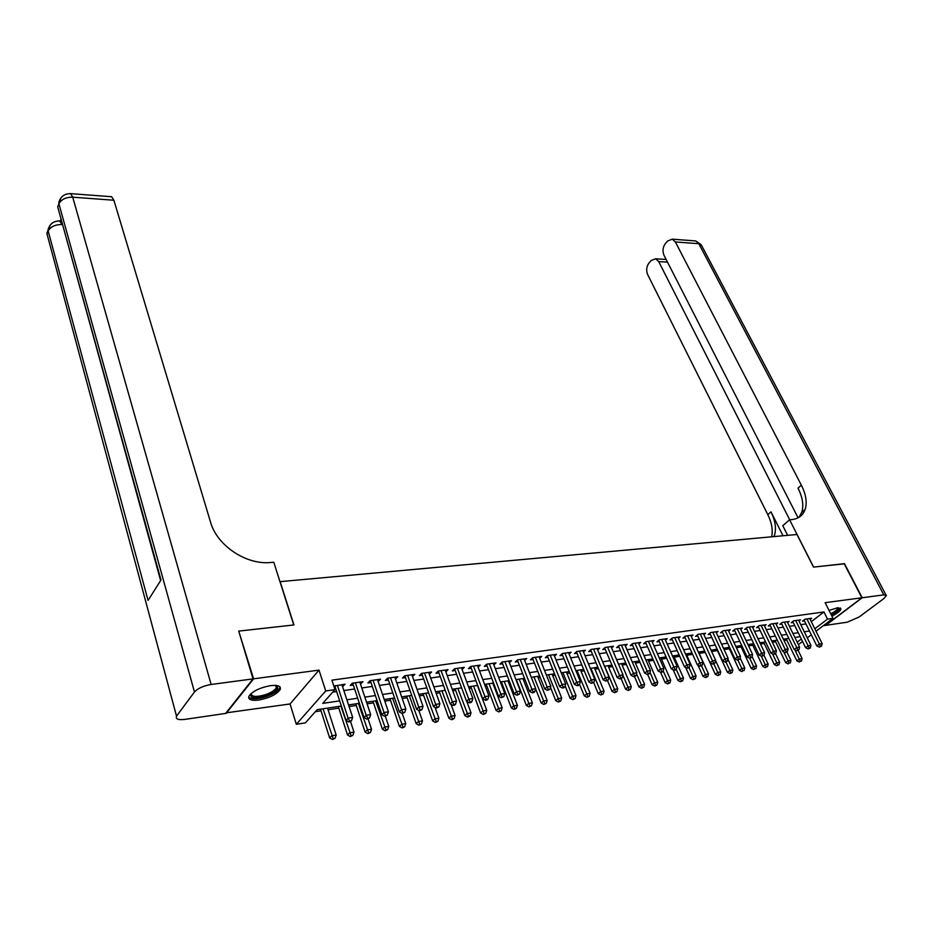 <?xml version="1.0" encoding="UTF-8"?>
<svg xmlns="http://www.w3.org/2000/svg" width="933" height="933" viewBox="0 0 933 933"><rect width="100%" height="100%" fill="white"/><g stroke="black" fill="none" stroke-linecap="round" stroke-linejoin="round"><path stroke-width="1.4" d="M258.756 700.065C269.427 697.977 276.565 694.479 280.18 689.557C281.311 686.163 278.104 684.845 270.57 685.627C259.887 687.656 252.691 691.143 248.983 696.076C247.816 699.587 251.07 700.905 258.756 700.065M831.944 616.153C837.402 613.354 840.411 610.952 840.971 608.957L837.391 607.815L829.052 610.439M341.338 706.024L317.127 709.686L305.394 722.877L296.332 724.288L325.71 690.956L334.982 689.627L322.725 703.389L339.659 700.881M226.054 712.859L290.058 703.96L296.332 724.288M823.279 625.716L825.425 625.402L861.87 597.785L825.134 602.683L833.029 618.311L816.013 631.221M315.342 711.692L321.022 710.829M328.054 709.756L338.807 708.124M349.094 706.561L356.301 705.465M367.089 703.832L373.527 702.852M384.793 701.138L390.461 700.275M402.205 698.49L407.138 697.744M419.337 695.89L423.559 695.248M436.189 693.324L439.723 692.787M452.773 690.805L455.631 690.373M469.089 688.332L471.305 687.994M485.148 685.895L486.734 685.65M493.382 684.635L494.105 684.53M500.963 683.492L501.942 683.341M508.543 682.338L509.71 682.151M523.483 680.064L525.081 679.819M538.201 677.825L540.207 677.521M552.698 675.62L555.112 675.259M566.996 673.451L569.795 673.031M581.072 671.317L584.256 670.827M594.951 669.206L598.496 668.669M608.631 667.13L612.538 666.535M622.124 665.077L626.37 664.436M635.42 663.06L640.003 662.36M648.528 661.065L653.438 660.319M661.45 659.095L666.675 658.301M674.209 657.159L679.737 656.319M686.781 655.246L692.613 654.36M699.19 653.368L705.301 652.435M711.611 651.479L717.43 650.593M724.09 649.578L729.373 648.773M736.405 647.712L741.164 646.989M748.546 645.869L752.791 645.216M760.523 644.05L764.267 643.478M772.337 642.254L775.591 641.752M784 640.481L786.776 640.061M238.883 631.606L253.601 678.827L226.194 713.325M239.314 631.035L293.942 624.947L280.157 581.644L796.957 534.492L813.506 567.101L844.178 563.684L861.87 597.785M342.539 686.571L345.07 684.216L333.851 686.14M360.465 684.017L362.937 681.685L352.254 683.201L350.19 685.487L353.315 685.044M378.11 681.51L380.524 679.201L370.004 680.693L367.917 682.968L370.996 682.524M395.464 679.049L397.82 676.752L387.475 678.221L385.364 680.484L388.385 680.052M412.526 676.612L414.835 674.349L404.665 675.795L402.52 678.034L405.493 677.615M429.332 674.221L431.582 671.982L421.564 673.404L419.407 675.632L422.334 675.224M438.883 670.955L438.393 671.445L450.161 703.925L452.388 701.744L456.517 701.103L445.204 670.057L445.869 671.877L448.062 669.661L438.207 671.049L436.026 673.276L438.907 672.868M462.115 669.521L464.284 667.363L454.581 668.728L452.388 670.944L455.222 670.547M478.116 667.2L480.25 665.101L470.699 666.454L468.483 668.658L471.27 668.261M493.872 664.926L495.971 662.885L486.571 664.214L484.332 666.395L487.084 666.01M509.383 662.675L511.447 660.692L502.199 661.998L499.936 664.179L502.642 663.795M524.649 660.471L526.69 658.546L517.582 659.829L515.308 661.998L517.967 661.614M539.694 658.29L541.711 656.424L532.731 657.683L530.434 659.841L533.058 659.468M554.517 656.156L556.488 654.325L547.648 655.584L545.339 657.718L547.928 657.357M569.107 654.045L571.054 652.272L562.342 653.497L560.022 655.631L562.576 655.269M583.487 651.98L585.411 650.243L576.827 651.456L574.495 653.578L577.002 653.217M597.656 649.939L599.546 648.248L591.09 649.438L588.746 651.549L591.219 651.199M611.616 647.922L613.482 646.277L605.144 647.455L602.788 649.543L605.225 649.205M625.367 645.939L627.209 644.33L618.999 645.496L616.62 647.584L619.022 647.234M638.93 643.992L640.749 642.417L632.644 643.56L630.265 645.636L632.632 645.298M652.295 642.067L654.091 640.539L646.102 641.659L643.712 643.723L646.044 643.397M665.474 640.178L667.235 638.673L659.374 639.793L656.96 641.846L659.269 641.507M678.466 638.312L680.204 636.842L672.448 637.939L670.034 639.98L672.296 639.653M691.271 636.469L692.986 635.035L685.335 636.119L682.921 638.149L685.149 637.834M703.902 634.65L705.593 633.25L698.059 634.323L695.621 636.341L697.826 636.026M716.357 632.866L718.037 631.501L710.596 632.551L708.147 634.557L710.328 634.253M728.65 631.105L730.294 629.763L722.958 630.801L720.509 632.796L722.655 632.492M740.767 629.367L742.388 628.049L735.157 629.075L732.697 631.07L734.807 630.766M752.721 627.652L754.33 626.37L747.181 627.373L744.721 629.355L746.808 629.064M764.512 625.961L766.098 624.702L759.054 625.693L756.581 627.664L758.646 627.373M776.151 624.294L777.714 623.057L770.763 624.049L768.291 625.996L770.32 625.716M787.639 622.649L789.178 621.436L782.32 622.404L779.836 624.364L781.842 624.072M798.963 621.028L800.491 619.839L793.726 620.795L791.231 622.743L793.213 622.451M811.278 621.681L823.932 611.955L331.903 680.157L334.982 689.627M332.731 692.146L336.638 691.586M343.834 690.548L354.622 688.997M361.782 687.959L372.314 686.443M379.439 685.417L389.726 683.936M396.805 682.909L406.846 681.463M413.879 680.449L423.699 679.037M430.696 678.023L440.283 676.647M447.234 675.644L456.599 674.291M463.514 673.288L472.658 671.97M479.539 670.979L488.484 669.696M495.318 668.704L504.053 667.445M510.852 666.465L519.378 665.241M526.142 664.261L534.481 663.06M541.21 662.092L549.362 660.914M556.045 659.946L564.01 658.803M570.658 657.847L578.448 656.715M585.049 655.771L592.665 654.674M599.243 653.718L606.672 652.645M613.214 651.7L620.492 650.663M626.988 649.718L634.102 648.692M640.563 647.759L647.514 646.756M653.951 645.834L660.739 644.855M667.142 643.933L673.778 642.977M680.145 642.056L686.641 641.123M692.962 640.213L699.318 639.292M705.616 638.382L711.821 637.484M718.083 636.586L724.148 635.711M730.376 634.813L736.312 633.962M742.505 633.064L748.313 632.224M754.47 631.338L760.15 630.521M766.285 629.635L771.824 628.842M777.924 627.956L783.347 627.174M789.423 626.3L794.729 625.53M800.759 624.667L805.949 623.92M810.147 619.419L811.652 618.264L804.969 619.209L802.485 621.133L804.433 620.865M334.364 687.738L335.344 687.598M290.058 703.96L319.004 670.116L253.601 678.827M319.004 670.116L325.71 690.956M823.932 611.955L827.524 619.104L833.029 618.311M800.187 636.668L794.881 637.472M788.805 638.382L783.382 639.21M777.271 640.131L771.719 640.971M765.585 641.892L759.905 642.755M753.736 643.688L747.928 644.563M741.723 645.496L735.787 646.394M729.548 647.339L723.483 648.26M717.209 649.205L710.993 650.149M704.695 651.094L698.339 652.062M692.006 653.018L685.498 653.998M679.131 654.966L672.483 655.969M666.08 656.937L659.269 657.963M652.832 658.943L645.881 659.993M639.397 660.972L632.282 662.045M625.775 663.025L618.486 664.133M611.943 665.124L604.491 666.244M597.901 667.247L590.286 668.39M583.661 669.393L575.859 670.57M569.2 671.585L561.223 672.786M554.529 673.801L546.365 675.037M539.624 676.052L531.274 677.311M524.498 678.338L515.949 679.632M509.138 680.658L500.391 681.976M493.534 683.014L484.577 684.367M477.684 685.417L468.518 686.805M461.59 687.843L452.202 689.265M445.228 690.315L435.629 691.773M428.609 692.834L418.777 694.315M411.721 695.388L401.656 696.904M394.554 697.977L384.244 699.54M377.107 700.613L366.552 702.211M359.368 703.295L348.557 704.928M797.19 642.196L801.342 639.035M811.325 634.778L807.267 637.857M802.532 641.449L798.368 644.61M814.812 628.784L827.524 619.104M346.878 699.808L357.677 698.199M364.85 697.126L375.404 695.563M382.53 694.502L392.84 692.974M399.919 691.913L409.984 690.42M417.039 689.37L426.859 687.913M433.868 686.875L443.467 685.44M450.429 684.402L459.806 683.014M466.733 681.988L475.9 680.624M482.781 679.597L491.738 678.268M498.584 677.253L507.319 675.947M514.13 674.932L522.678 673.673M529.443 672.658L537.793 671.422M544.522 670.419L552.686 669.206M559.38 668.215L567.357 667.025M574.005 666.034L581.807 664.879M588.42 663.888L596.035 662.757M602.625 661.777L610.065 660.681M616.608 659.701L623.885 658.616M630.393 657.648L637.507 656.599M643.98 655.631L650.942 654.593M657.38 653.636L664.179 652.634M670.582 651.677L677.218 650.686M683.597 649.741L690.093 648.773M696.426 647.84L702.782 646.896M709.08 645.951L715.284 645.03M721.559 644.097L727.623 643.199M733.863 642.266L739.799 641.391M746.003 640.47L751.8 639.606M757.969 638.685L763.649 637.845M769.783 636.924L775.335 636.108M781.434 635.198L786.857 634.393M792.933 633.484L798.24 632.702M804.281 631.804L809.471 631.035M428.76 672.39L429.413 674.209M412.036 674.746L412.689 676.588M395.044 677.148L395.697 679.014M377.783 679.586L378.425 681.463M360.231 682.07L360.861 683.971M342.388 684.589L343.017 686.501M803.989 619.967L816.841 645.939L819.384 644.038L806.928 618.929M820.399 646.371L819.372 647.129L821.506 646.196L820.399 646.371L819.384 644.038L822.171 643.607L809.716 618.532M816.841 645.939L819.372 647.129M821.506 646.196L822.171 643.607M786.157 638.79L796.875 660.856L799.336 659.013L802.112 658.558L798.123 650.383M794.869 649.823L800.339 661.299L799.359 662.033L800.339 661.299M802.112 658.558L801.459 661.124M799.359 662.033L796.875 660.856M838.499 607.71C839.583 609.191 837.158 611.512 831.198 614.672M830.755 613.809C835.035 611.582 837.391 609.692 837.822 608.118L837.776 607.768M831.373 615.034C836.714 612.305 839.7 609.949 840.33 607.954M276.39 685.452C279.69 688.297 276.273 691.761 266.127 695.866C254.896 698.992 249.799 698.304 250.825 693.802M251.152 693.511C251.467 696.951 256.307 697.313 265.695 694.595C271.316 692.554 274.873 690.292 276.343 687.784L275.958 685.417M248.644 697.079C251.432 699.528 257.356 699.342 266.418 696.519C273.392 693.989 277.789 691.178 279.62 688.076L279.947 686.851M844.26 563.835L813.611 567.089L789.61 519.786L791.452 519.634C798.391 518.911 802.951 515.517 805.132 509.453C807.267 502.49 806.007 494.408 801.354 485.172L675.375 241.95L672.308 239.163L667.527 241.017L665.299 243.653C662.757 247.292 662.337 251.175 664.028 255.339L798.077 517.815M787.639 535.344L782.775 525.676L789.61 519.786M862.185 597.75L825.728 625.355L847.257 622.194L859.141 616.981L883.854 598.566L886.35 595.674L883.808 594.869L862.185 597.75L844.493 563.649M789.703 519.774L658.71 261.602L655.619 258.779L651.082 260.552L648.913 263.129C646.441 266.663 646.033 270.488 647.677 274.617L767.812 514.654C771.813 522.83 773.084 530.212 771.614 536.802M774.028 536.58L774.285 535.915C776.548 528.976 775.44 520.964 770.996 511.855L783.009 535.764M798.975 517.314L801.739 512.357C803.884 505.406 802.648 497.324 798.007 488.111L801.354 485.172M60.808 219.78L60.33 220.981M60.435 221.634L61.17 221.086M253.018 678.897L238.731 631.093L293.755 624.97L273.789 562.237L270.675 562.494C246.277 565.106 216.946 545.525 210.543 522.153L113.884 200.233L72.727 197.178L211.138 684.484L253.018 678.897L225.611 713.418L184.781 719.401C178.261 720.136 175.509 719.063 176.535 716.194L47.012 233.985L176.535 716.194M211.138 684.484C203.406 685.837 197.854 688.344 194.461 691.983L176.885 715.658M48.411 228.492L47.012 233.985L48.178 231.022L148.067 600.432L160.989 579.988L57.694 206.881L58.907 203.802C61.345 199.359 65.951 197.143 72.727 197.178L70.605 193.632L69.474 193.586M110.584 196.653L111.657 196.735L113.884 200.233M792.77 621.541L805.611 647.712L808.141 645.811L795.697 620.515M809.168 648.155L808.153 648.913L810.299 647.98L809.168 648.155L808.141 645.811L810.964 645.368L798.52 620.118M805.611 647.712L808.153 648.913M810.299 647.98L810.964 645.368M781.388 623.139L794.216 649.52L796.747 647.595L784.326 622.124M797.785 649.963L796.77 650.721L798.928 649.776L797.785 649.963L796.747 647.595L799.616 647.152L787.184 621.728M794.216 649.52L796.77 650.721M798.928 649.776L799.616 647.152M769.865 624.76L782.682 651.339L785.201 649.415L772.792 623.757M786.251 651.794L785.236 652.564L787.405 651.607L786.251 651.794L785.201 649.415L788.105 648.96L775.696 623.349M782.682 651.339L785.236 652.564M787.405 651.607L788.105 648.96M758.179 626.393L770.985 653.193L773.504 651.257L761.118 625.402M774.565 653.648L773.55 654.418L775.731 653.462L774.565 653.648L773.504 651.257L776.443 650.791L764.045 624.993M770.985 653.193L773.55 654.418M775.731 653.462L776.443 650.791M774.973 640.47L785.679 662.698L788.14 660.856L790.951 660.389L786.892 652.004M783.802 651.875L789.155 663.153L788.163 663.899L789.155 663.153M790.951 660.389L790.274 662.966M788.163 663.899L785.679 662.698M763.649 642.184L774.332 664.576L776.781 662.722L779.638 662.243L775.51 653.636M772.594 653.963L777.819 665.031L776.827 665.777L777.819 665.031M779.638 662.243L778.95 664.844M776.827 665.777L774.332 664.576M752.173 643.922L762.844 666.465L765.282 664.599L768.174 664.133L763.94 655.211M761.246 656.086L766.331 666.932L765.352 667.678L766.331 666.932M768.174 664.133L767.486 666.745M765.352 667.678L762.844 666.465M740.545 645.683L751.193 668.39L753.631 666.524L756.558 666.034L752.091 656.552M749.724 658.208L754.68 668.868L753.712 669.614L754.68 668.868M756.558 666.034L755.858 668.669M753.712 669.614L751.193 668.39M746.33 628.061L759.124 655.071L761.631 653.123L749.269 627.081M762.704 655.526L761.701 656.307L763.905 655.339L762.704 655.526L761.631 653.123L764.617 652.657L752.255 626.661M759.124 655.071L761.701 656.307M763.905 655.339L764.617 652.657M728.766 647.455L739.391 670.337L741.817 668.46L744.791 667.97L740.091 657.893M737.921 660.086L742.89 670.815L741.91 671.573L742.89 670.815M744.791 667.97L744.067 670.617M741.91 671.573L739.391 670.337M734.329 629.74L747.111 656.96L749.607 655.013L737.268 628.772M750.692 657.438L749.689 658.208L751.905 657.24L750.692 657.438L749.607 655.013L752.628 654.534L740.289 628.352M747.111 656.96L749.689 658.208M751.905 657.24L752.628 654.534M716.824 649.263L727.425 672.308L729.851 670.419L732.86 669.929L727.927 659.258M725.967 661.987L730.924 672.798L729.956 673.556L732.125 672.6L730.924 672.798M732.86 669.929L732.125 672.6M729.956 673.556L727.425 672.308M722.165 631.443L734.924 658.896L737.42 656.925L725.104 630.498M738.516 659.363L737.513 660.156L739.741 659.176L738.516 659.363L737.42 656.925L740.487 656.447L728.16 630.067M734.924 658.896L737.513 660.156M739.741 659.176L740.487 656.447M710.071 662.85L715.296 674.314L717.722 672.413L720.766 671.912L715.599 660.622M713.838 663.923L718.807 674.804L717.839 675.562L720.031 674.606L718.807 674.804M720.766 671.912L720.031 674.606M717.839 675.562L715.296 674.314M709.826 633.169L722.562 660.844L725.058 658.873L712.765 632.236M726.166 661.322L725.174 662.115L727.413 661.135L726.166 661.322L725.058 658.873L728.16 658.383L715.868 631.804M722.562 660.844L725.174 662.115M727.413 661.135L728.16 658.383M697.954 665.136L703.004 676.343L705.418 674.431L708.509 673.929L698.572 652.027M701.476 665.719L706.514 676.845L705.558 677.603L707.75 676.635L706.514 676.845M708.509 673.929L707.75 676.635M705.558 677.603L703.004 676.343M697.324 634.93L710.036 662.827L712.52 660.844L700.263 634.008M713.64 663.316L712.649 664.109L714.9 663.118L713.64 663.316L712.52 660.844L715.669 660.354L703.4 633.565M710.036 662.827L712.649 664.109M714.9 663.118L715.669 660.354M685.662 667.48L690.548 678.396L692.951 676.483L696.076 675.97L686.175 653.893M688.927 667.515L694.059 678.897L693.102 679.667L695.318 678.699L694.059 678.897M696.076 675.97L695.318 678.699M693.102 679.667L690.548 678.396M684.647 636.703L697.336 664.832L699.808 662.85L687.574 635.805M700.94 665.334L699.948 666.127L701.231 665.917L702.222 665.124L700.94 665.334L699.808 662.85L703.004 662.337L690.77 635.35M697.336 664.832L699.948 666.127M702.222 665.124L703.004 662.337M673.206 669.847L677.906 680.484L680.297 678.559L683.481 678.034L673.603 655.794M676.215 669.323L681.428 680.997L680.472 681.766L682.699 680.787L681.428 680.997M683.481 678.034L682.699 680.787M680.472 681.766L677.906 680.484M671.783 638.499L684.449 666.873L686.91 664.867L674.711 637.624M688.064 667.375L687.073 668.18L688.367 667.97L689.359 667.165L688.064 667.375L686.91 664.867L690.152 664.366L677.953 637.157M684.449 666.873L687.073 668.18M689.359 667.165L690.152 664.366M660.576 672.261L665.101 682.594L667.48 680.658L670.699 680.134L660.856 657.73M663.2 670.909L668.623 683.119L667.666 683.889L669.917 682.898L668.623 683.119M670.699 680.134L669.917 682.898M667.666 683.889L665.101 682.594M658.745 640.33L671.375 668.938L673.836 666.932L661.672 639.467M675.002 669.451L674.011 670.256L675.329 670.046L676.308 669.241L675.002 669.451L673.836 666.932L677.113 666.407L664.949 639M671.375 668.938L674.011 670.256M676.308 669.241L677.113 666.407M647.654 674.442L652.109 684.74L654.476 682.793L657.742 682.256L647.922 659.678M649.963 672.39L655.631 685.265L654.686 686.047L656.937 685.044L655.631 685.265M657.742 682.256L656.937 685.044M654.686 686.047L652.109 684.74M645.508 642.172L658.115 671.037L660.564 669.019L648.435 641.333M661.742 671.55L660.762 672.355L662.092 672.145L663.071 671.34L661.742 671.55L660.564 669.019L663.899 668.495L651.77 640.866M658.115 671.037L660.762 672.355M663.071 671.34L663.899 668.495M634.487 676.542L638.93 686.91L641.298 684.962L644.61 684.414L634.813 661.66M636.539 673.883L642.464 687.446L641.519 688.227L643.793 687.224L642.464 687.446M644.61 684.414L643.793 687.224M641.519 688.227L638.93 686.91M632.096 644.05L644.668 673.16L647.105 671.13L635.023 643.234M648.295 673.684L647.315 674.501L649.648 673.474L648.295 673.684L647.105 671.13L650.488 670.605L638.394 642.755M644.668 673.16L647.315 674.501M649.648 673.474L650.488 670.605M621.133 678.664L625.565 689.125L627.921 687.155L631.279 686.606L621.518 663.666M622.929 675.387L629.099 689.662L628.154 690.443L630.451 689.44L629.099 689.662M631.279 686.606L630.451 689.44M628.154 690.443L625.565 689.125M619.011 645.496L618.486 645.963L631.023 675.317L633.437 673.276L621.401 645.158M634.65 675.854L633.682 676.67L636.026 675.632L634.65 675.854L633.437 673.276L636.877 672.74L624.818 644.668M631.023 675.317L633.682 676.67M636.026 675.632L636.877 672.74M607.511 680.612L612.001 691.353L614.346 689.382L617.763 688.822L608.036 665.707M604.642 666.22L615.547 691.901L614.614 692.694L616.911 691.68L615.547 691.901M617.763 688.822L616.911 691.68M614.614 692.694L612.001 691.353M605.202 647.444L604.677 647.91L617.168 677.51L619.582 675.457L607.581 647.105M620.807 678.046L619.839 678.874L621.238 678.653L622.194 677.825L620.807 678.046L619.582 675.457L623.069 674.909L611.057 646.616M617.168 677.51L619.839 678.874M622.194 677.825L623.069 674.909M593.668 682.536L598.251 693.627L600.584 691.645L604.048 691.073L594.356 667.771M590.904 668.296L601.797 694.175L600.864 694.968L603.185 693.954L601.797 694.175M604.048 691.073L603.185 693.954M600.864 694.968L598.251 693.627M591.195 649.426L590.671 649.893L603.115 679.737L605.517 677.673L593.563 649.088M606.753 680.274L605.797 681.102L608.164 680.052L606.753 680.274L605.517 677.673L609.051 677.113L597.085 648.587M603.115 679.737L605.797 681.102M608.164 680.052L609.051 677.113M579.556 684.321L584.303 695.925L586.612 693.93L590.123 693.359L580.478 669.871M576.979 670.407L587.848 696.496L586.915 697.289L589.248 696.263L587.848 696.496M590.123 693.359L589.248 696.263M586.915 697.289L584.303 695.925M576.979 651.432L576.466 651.91L588.851 681.988L591.23 679.912L579.335 651.106M592.49 682.548L591.534 683.376L593.924 682.315L592.49 682.548L591.23 679.912L594.822 679.352L582.915 650.593M588.851 681.988L591.534 683.376M593.924 682.315L594.822 679.352M565.13 685.848L570.133 698.269L572.442 696.263L575.999 695.68L566.401 672.005M562.856 672.541L573.69 698.84L572.769 699.633L575.113 698.595L573.69 698.84M575.999 695.68L575.113 698.595M572.769 699.633L570.133 698.269M562.552 653.473L562.039 653.951L574.366 684.286L576.734 682.198L564.897 653.147M578.017 684.845L577.061 685.673L578.518 685.44L579.475 684.612L578.017 684.845L576.734 682.198L580.384 681.626L568.524 652.634M574.366 684.286L577.061 685.673M579.475 684.612L580.384 681.626M550.493 687.388L555.765 700.636L558.062 698.619L561.678 698.024L552.114 674.162M548.511 674.711L559.322 701.208L558.4 702.013L560.768 700.975L559.322 701.208M561.678 698.024L560.768 700.975M558.4 702.013L555.765 700.636M547.916 655.537L547.391 656.027L559.672 686.606L562.028 684.507L550.237 655.211M563.31 687.178L562.366 688.006L563.847 687.773L564.792 686.933L563.31 687.178L562.028 684.507L565.725 683.924L553.922 654.698M559.672 686.606L562.366 688.006M564.792 686.933L565.725 683.924M535.635 688.927L541.187 703.039L543.461 701.021L547.135 700.415L537.618 676.355M533.968 676.903L544.744 703.634L543.822 704.438L546.202 703.389L544.744 703.634M547.135 700.415L546.202 703.389M543.822 704.438L541.187 703.039M533.046 657.648L532.533 658.127L544.744 688.962L547.088 686.863L535.355 657.322M548.394 689.545L547.449 690.385L549.899 689.3L548.394 689.545L547.088 686.863L550.843 686.268L539.099 656.785M544.744 688.962L547.449 690.385M549.899 689.3L550.843 686.268M516.334 679.574L526.387 705.488L528.638 703.447L532.37 702.841L522.912 678.583M519.191 679.142L529.932 706.083L529.034 706.887L531.425 705.838L529.932 706.083M532.37 702.841L531.425 705.838M529.034 706.887L526.387 705.488M517.955 659.783L517.442 660.261L529.582 691.365L531.915 689.242L520.241 659.456M533.233 691.948L532.311 692.787L533.828 692.554L534.761 691.703L533.233 691.948L531.915 689.242L535.729 688.647L524.043 658.92M529.582 691.365L532.311 692.787M534.761 691.703L535.729 688.647M501.371 681.836L511.354 707.96L513.593 705.919L517.383 705.301L507.972 680.833M504.205 681.405L514.911 708.567L514.013 709.383L516.427 708.322L514.911 708.567M517.383 705.301L516.427 708.322M514.013 709.383L511.354 707.96M502.619 661.94L502.117 662.43L514.2 693.79L516.509 691.668L504.905 661.625M517.85 694.385L516.929 695.237L519.401 694.14L517.85 694.385L516.509 691.668L520.381 691.061L508.765 661.077M514.2 693.79L516.929 695.237M519.401 694.14L520.381 691.061M486.163 684.134L496.099 710.48L498.327 708.427L502.164 707.797L492.811 683.131M488.985 683.702L499.656 711.098L498.758 711.914L501.196 710.841L499.656 711.098M502.164 707.797L501.196 710.841M498.758 711.914L496.099 710.48M487.061 664.144L486.56 664.634L498.56 696.263L500.858 694.129L489.324 663.818M502.222 696.869L501.301 697.721L503.797 696.624L502.222 696.869L500.858 694.129L504.788 693.511L493.242 663.27M498.56 696.263L501.301 697.721M503.797 696.624L504.788 693.511M470.733 686.466L480.6 713.034L482.816 710.969L486.711 710.328L477.416 685.452M473.532 686.047L484.157 713.663L483.282 714.48L485.72 713.395L484.157 713.663M486.711 710.328L485.72 713.395M483.282 714.48L480.6 713.034M471.247 666.372L470.757 666.873L482.688 698.782L484.95 696.624L473.498 666.057M486.338 699.388L485.428 700.251L487.026 699.995L487.936 699.132L486.338 699.388L484.95 696.624L488.95 695.995L477.474 665.497M482.688 698.782L485.428 700.251M487.936 699.132L488.95 695.995M455.071 688.834L464.867 715.634L467.06 713.558L471.025 712.905L466.815 701.476M457.846 688.414L468.436 716.264L467.55 717.092L470.01 715.996L468.436 716.264M471.025 712.905L470.01 715.996M467.55 717.092L464.867 715.634M455.199 668.646L454.709 669.148L466.547 701.324L468.809 699.167L457.427 668.331M470.209 701.954L469.299 702.817L470.932 702.561L471.83 701.698L470.209 701.954L468.809 699.167L472.868 698.525L461.462 667.76M466.547 701.324L469.299 702.817M471.83 701.698L472.868 698.525M439.163 691.236L448.89 718.27L451.071 716.182L455.094 715.529L451.059 704.415M441.904 690.817L452.447 718.911L451.584 719.74L454.056 718.643L452.447 718.911M455.094 715.529L454.056 718.643M451.584 719.74L448.89 718.27M453.811 704.555L452.925 705.418L454.569 705.161L455.467 704.287L453.811 704.555L452.388 701.744L441.087 670.64M450.161 703.925L452.925 705.418M455.467 704.287L456.517 701.103M422.999 693.674L432.667 720.941L434.813 718.853L438.907 718.177L435.058 707.401M425.728 693.266L436.224 721.594L435.361 722.434L437.857 721.326L436.224 721.594M438.907 718.177L437.857 721.326M435.361 722.434L432.667 720.941M422.311 673.299L421.833 673.801L433.507 706.549L435.711 704.368L424.503 672.985M437.157 707.202L436.271 708.065L438.837 706.934L437.157 707.202L435.711 704.368L439.909 703.715L428.679 672.401M433.507 706.549L436.271 708.065M438.837 706.934L439.909 703.715M406.59 696.158L416.176 723.67L418.311 721.559L422.462 720.882L418.8 710.456M409.284 695.75L419.733 724.323L418.882 725.163L421.389 724.055L419.733 724.323M422.462 720.882L421.389 724.055M418.882 725.163L416.176 723.67M405.47 675.679L404.992 676.18L416.573 709.232L418.765 707.039L407.639 675.364M420.223 709.885L419.349 710.759L421.938 709.616L420.223 709.885L418.765 707.039L423.034 706.363L411.885 674.769M416.573 709.232L419.349 710.759M421.938 709.616L423.034 706.363M389.924 698.677L399.429 726.434L401.54 724.311L405.75 723.623L402.251 713.477M392.583 698.281L402.986 727.099L402.135 727.95L404.665 726.819L402.986 727.099M405.75 723.623L404.665 726.819M402.135 727.95L399.429 726.434M388.361 678.093L387.883 678.594L399.371 711.949L401.54 709.745L390.507 677.79M403.021 712.614L402.158 713.5L404.759 712.334L403.021 712.614L401.54 709.745L405.867 709.068L394.811 677.183M399.371 711.949L402.158 713.5M404.759 712.334L405.867 709.068M372.978 701.243L382.402 729.233L384.489 727.11L388.781 726.41L385.306 716.171M375.626 700.846L385.959 729.921L385.119 730.772L387.673 729.641L385.959 729.921M388.781 726.41L387.673 729.641M385.119 730.772L382.402 729.233M370.972 680.554L370.494 681.067L381.877 714.713L384.023 712.497L373.083 680.25M385.527 715.389L384.664 716.276L387.288 715.11L385.527 715.389L384.023 712.497L388.431 711.809L377.468 679.632M381.877 714.713L384.664 716.276M387.288 715.11L388.431 711.809M355.765 703.844L365.106 732.09L367.17 729.956L371.532 729.244L368.092 718.911M358.377 703.447L368.652 732.79L367.824 733.641L370.401 732.498L368.652 732.79M371.532 729.244L370.401 732.498M367.824 733.641L365.106 732.09M353.28 683.049L352.826 683.562L364.092 717.524L366.214 715.296L355.38 682.758M367.742 718.212L366.891 719.11L369.538 717.932L367.742 718.212L366.214 715.296L370.693 714.596L359.835 682.128M364.092 717.524L366.891 719.11M369.538 717.932L370.693 714.596M338.282 706.491L347.531 734.994L349.56 732.848L353.992 732.125L350.586 721.699M340.86 706.094L351.076 735.694L350.26 736.557L352.837 735.402L351.076 735.694M353.992 732.125L352.837 735.402M350.26 736.557L347.531 734.994M335.309 685.592L334.854 686.105L346.015 720.393L348.102 718.142L337.384 685.3M349.653 721.081L348.814 721.979L351.473 720.801L349.653 721.081L348.102 718.142L352.662 717.43L341.91 684.659M346.015 720.393L348.814 721.979M351.473 720.801L352.662 717.43M320.497 709.173L329.652 737.945L331.67 735.787L336.172 735.041L327.53 708.112M323.051 708.788L333.198 738.656L332.393 739.519L334.994 738.365L333.198 738.656M336.172 735.041L334.994 738.365M332.393 739.519L329.652 737.945M770.996 511.855L767.812 514.654M883.808 594.869L698.794 243.688L675.375 241.95M667.503 262.15L658.71 261.602M694.175 240.819L695.703 240.936L701.686 245.647L886.012 595.044M194.461 691.983L58.907 203.802L61.018 197.726M62.138 224.561L59.607 220.934L58.522 220.899M61.158 221.028L59.607 220.934C53.228 221.039 49.367 224.177 48.026 230.334L48.178 231.022C50.534 226.731 55.059 224.573 61.73 224.538M48.481 239.431L46.86 233.297L50.3 224.946M59.315 212.736L160.628 580.548M59.117 201.353L58.744 203.114C60.155 196.828 64.109 193.667 70.605 193.632L111.657 196.735M275.608 685.382L276.343 687.784M774.285 535.915L773.434 536.638M801.739 512.357L805.132 509.453M666.127 259.456L655.619 258.779M701.208 244.679L695.703 240.936L672.308 239.163"/></g></svg>

